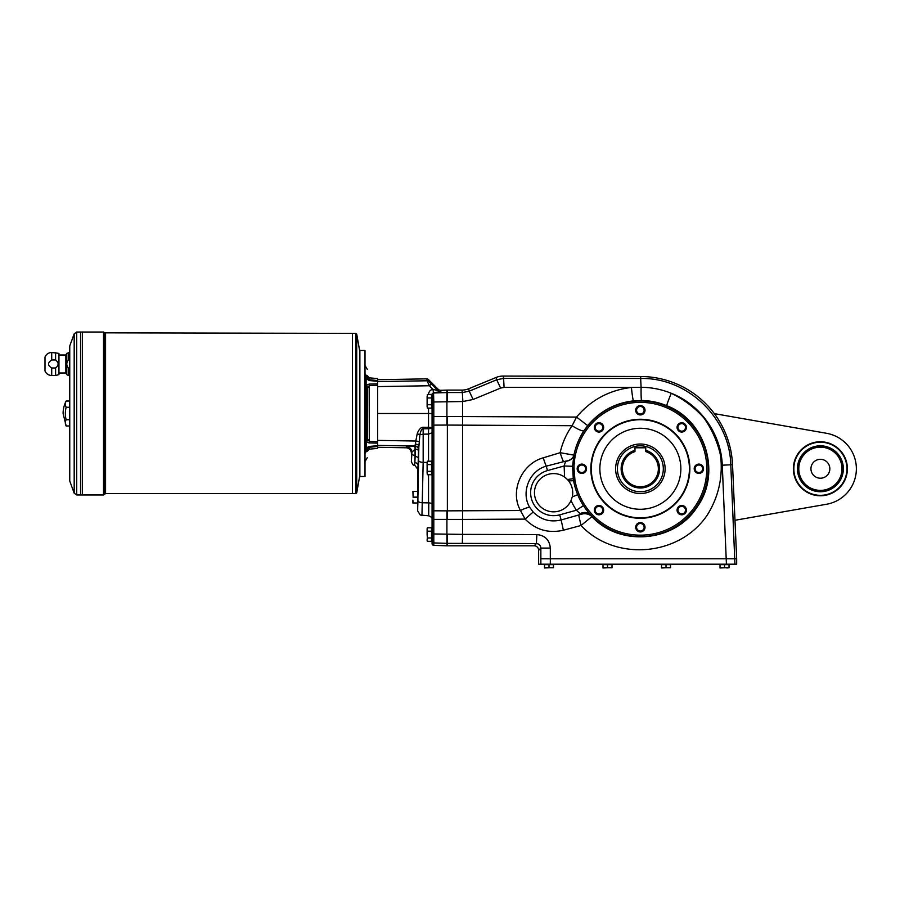 <?xml version="1.0" encoding="UTF-8"?>
<svg xmlns="http://www.w3.org/2000/svg" width="900" height="900" viewBox="0 0 900 900"><rect width="100%" height="100%" fill="white"/><g stroke="black" fill="none" stroke-linecap="round" stroke-linejoin="round"><path stroke-width="1.35" d="M446.918 545.816L534.15 545.816L536.4 543.566C539.111 543.847 540.608 545.366 540.855 548.1L550.316 548.1L550.316 558.788L540.866 558.788L736.673 558.788L732.533 464.715A92.261 92.261 0 0 0 640.654 376.504L503.168 376.065A18.034 18 78.9 0 0 496.26 377.415L468.754 388.744L469.226 391.162L462.386 392.546L462.859 401.535L462.341 392.546L447.368 392.546L447.368 390.094L440.831 390.308A3.6 3.6 -90 0 1 438.165 389.261L438.165 390.87L433.451 389.407L433.8 401.974L462.577 401.535L462.577 519.424L433.8 519.379L433.8 510.806L433.8 542.936L446.918 543.364L446.918 545.816L433.8 545.366A1.8 1.8 -90 0 1 432.067 543.566L432.067 394.29L428.524 394.594M734.985 520.279L826.605 504.236A36.011 36.011 0 0 0 826.605 433.305L714.352 413.64M797.884 468.765A22.5 22.5 0 0 0 820.395 491.276A22.5 22.5 0 0 0 842.895 468.765A22.5 22.5 0 0 0 820.395 446.265A22.5 22.5 0 0 0 797.884 468.765M829.845 468.765A9.45 9.45 0 0 1 820.395 478.215A9.45 9.45 0 0 1 810.945 468.765A9.45 9.45 0 0 1 820.395 459.315A9.45 9.45 0 0 1 829.845 468.765M820.395 495.326A26.55 26.55 0 0 0 846.945 468.765A26.55 26.55 0 0 0 820.395 442.215A26.55 26.55 0 0 0 793.834 468.765A26.55 26.55 0 0 0 820.395 495.326M820.395 491.726A22.95 22.95 0 0 0 840.274 457.29A22.95 22.95 0 0 0 800.516 457.29A22.95 22.95 0 0 0 820.395 491.726M793.384 468.765A27 27 0 0 1 820.395 441.765A27 27 0 0 1 847.395 468.765A27 27 0 0 1 820.395 495.776A27 27 0 0 1 793.384 468.765M574.931 480.049L574.009 468.18M446.918 390.094L446.918 425.059L433.8 425.115L433.8 416.531L433.8 425.115L432.067 425.452M433.8 425.115L433.8 510.806L446.918 510.851L446.918 543.364L536.4 543.566L536.873 534.577L462.577 534.375L462.341 543.364M377.606 386.606L429.39 385.751L431.348 384.03L438.165 390.87A3.6 3.6 180 0 0 440.831 391.916L440.831 390.308M432.067 394.29L433.507 392.501L432.855 389.228L433.451 389.407M411.817 454.32L411.851 452.205L415.114 449.156L414.866 462.577L415.159 455.985L411.817 454.32L411.368 461.959L413.348 465.176L415.103 465.66L417.668 469.103L417.668 510.941L418.849 446.355A3.6 2.284 1.6 0 0 415.339 444.071L414.968 446.254L406.553 446.816L406.069 447.784L377.606 447.289M417.668 469.103L418.084 465.559A3.6 3.004 3 0 0 414.866 462.577L414.517 465.536L413.348 465.176M438.165 389.261L428.535 379.642A2.711 2.7 76.1 0 0 426.577 378.855L377.606 379.71M418.455 450.81A3.6 1.676 1.1 0 0 415.282 449.156L414.968 446.254A3.6 3.589 26.7 0 1 418.511 449.854L418.084 465.559M427.118 462.442L423.169 462.364L423.18 434.171L419.873 434.756L418.624 449.606A3.6 3.589 26.7 0 0 415.091 446.017L377.606 445.41M418.759 460.654A4.5 1.71 -179.2 0 0 423.169 462.364L421.954 515.419L420.244 515.014L428.659 515.79C431.021 516.577 432.157 517.77 432.067 519.39M417.668 510.941L420.244 515.014M428.771 502.909C428.692 519.795 428.614 519.784 428.535 502.886L428.535 474.716M419.873 434.756C420.716 430.864 421.796 428.873 423.113 428.771L423.101 427.252C420.728 427.376 418.77 429.536 417.218 433.71L419.873 434.756M428.535 461.205L428.535 434.081L423.18 434.171L423.113 428.771L428.535 428.726A3.6 1.26 180 0 0 432.067 427.455L423.101 427.252M428.524 408.105L428.524 413.494L377.606 413.494M447.368 519.424L447.368 416.498L432.067 416.531M432.067 413.494L428.524 413.494L428.535 434.081L432.067 432.81L432.067 425.441M432.067 504.248L432.067 463.838L432.067 504.248A3.6 1.373 0 0 0 428.535 502.886L422.584 502.762A4.5 1.71 -179.2 0 1 418.174 501.053M440.831 391.916L433.507 392.501M419.119 441.473L415.811 441.022L417.218 433.71M428.524 394.537C428.726 391.748 430.166 389.97 432.855 389.228L429.39 385.751L427.061 380.779A2.7 2.689 -13.9 0 1 429.007 381.566L431.348 384.03M418.331 457.639L415.159 455.985L415.114 449.156A5.4 0.698 90.5 0 0 414.574 446.254M411.368 461.959L411.851 452.205A5.4 5.389 26.7 0 0 406.553 446.816M411.368 453.184A5.423 5.4 -63.3 0 0 406.069 447.784M415.339 444.071L415.811 441.022L377.606 440.392M574.988 480.42C573.604 472.252 573.683 464.108 575.201 455.974A66.398 66.398 0 0 1 677.531 413.741A66.398 66.398 0 0 1 676.553 524.43A66.398 66.398 0 0 1 574.988 480.42L573.592 480.668L573.266 478.665L567.45 479.531L568.688 480.971L573.592 480.668A67.815 67.815 0 0 0 590.299 514.519L591.919 516.645A10.8 10.35 -34.6 0 0 581.479 514.215L561.127 519.964L563.389 530.224C548.528 533.587 535.77 529.886 525.094 519.109L462.577 519.424L462.577 534.375L432.067 533.947M417.848 503.46L417.848 490.961M413.123 497.126L413.123 491.366L417.397 491.366L412.897 491.366L413.123 497.126L417.397 497.126M417.397 503.066L412.897 503.066L412.897 500.141L413.123 502.976L417.397 502.976M417.848 504.709L417.78 489.78M431.527 404.73L427.354 404.73L427.118 406.418L427.354 408.105L427.118 406.418L427.354 408.105L431.527 408.105L431.527 394.594L427.354 394.594L427.354 397.969L431.527 397.969M427.354 404.73L427.354 397.969M427.118 396.281L427.118 406.418M427.118 528.716L427.354 527.816L427.118 529.504L427.354 527.816L427.118 529.504L427.354 527.816L431.527 527.816L431.527 531.191L427.354 531.191L427.118 529.504L427.118 534.566L427.354 531.191M431.527 537.952L427.354 537.952L427.118 539.64L427.354 541.327L431.527 541.327L431.527 531.191M427.354 541.327L427.118 540.416M427.354 537.952L427.118 534.566L427.354 537.952M431.527 471.341L427.354 471.341L427.118 473.029L427.354 474.716L427.118 473.029L427.354 474.716L431.527 474.716L431.527 461.205L427.354 461.205L427.354 464.58L431.527 464.58M427.354 471.341L427.354 464.58M427.118 462.892L427.118 473.029M447.368 545.816L447.368 534.375M432.067 394.785A1.8 1.8 180 0 1 433.8 392.985L447.368 392.546L447.368 401.535M583.447 505.642L576.371 510.233A76.252 76.252 0 0 1 571.039 500.535A19.125 19.125 0 0 1 544.68 509.636A19.125 19.125 0 0 1 537.255 482.76A19.125 19.125 0 0 1 564.548 477.034L564.142 465.975L565.627 461.149L546.255 466.166C529.335 470.689 520.717 492.39 529.684 507.308L533.16 512.021C540.979 519.829 550.305 522.472 561.127 519.964L559.71 514.834A22.961 22.961 0 0 1 531.461 498.825A22.961 22.961 0 0 1 547.47 470.588L564.142 465.975L572.58 466.29L573.817 455.704A67.815 67.815 0 0 1 573.919 455.152L573.93 455.108C575.719 446.287 579.071 438.131 583.976 430.661A13.5 2.565 33.5 0 1 572.096 425.711L576.54 417.071L587.678 425.61L583.976 430.661M577.688 494.674L572.254 496.912L571.039 500.535M679.072 430.065A3.769 3.769 0 0 0 684.394 430.065A3.769 3.769 0 0 0 684.394 424.733A3.769 3.769 0 0 0 679.072 424.733A3.769 3.769 0 0 0 679.072 430.065M685.035 430.695A4.669 4.669 0 0 1 677.227 428.603A4.669 4.669 0 0 1 682.942 422.887A4.669 4.669 0 0 1 685.035 430.695M695.104 468.765A3.769 3.769 0 0 0 698.873 472.534A3.769 3.769 0 0 0 702.641 468.765A3.769 3.769 0 0 0 698.873 464.996A3.769 3.769 0 0 0 695.104 468.765M698.873 473.434A4.669 4.669 0 0 1 694.822 466.436A4.669 4.669 0 0 1 702.911 466.436A4.669 4.669 0 0 1 698.873 473.434M679.072 507.476A3.769 3.769 0 0 0 679.072 512.809A3.769 3.769 0 0 0 684.394 512.809A3.769 3.769 0 0 0 684.394 507.476A3.769 3.769 0 0 0 679.072 507.476M678.431 513.439A4.669 4.669 0 0 1 680.524 505.631A4.669 4.669 0 0 1 686.239 511.346A4.669 4.669 0 0 1 678.431 513.439M640.361 523.507A3.769 3.769 0 0 0 636.592 527.276A3.769 3.769 0 0 0 640.361 531.045A3.769 3.769 0 0 0 644.13 527.276A3.769 3.769 0 0 0 640.361 523.507M635.692 527.276A4.669 4.669 0 0 1 642.69 523.238A4.669 4.669 0 0 1 642.69 531.326A4.669 4.669 0 0 1 635.692 527.276M601.65 507.476A3.769 3.769 0 0 0 596.317 507.476A3.769 3.769 0 0 0 596.317 512.809A3.769 3.769 0 0 0 601.65 512.809A3.769 3.769 0 0 0 601.65 507.476M595.688 506.835A4.669 4.669 0 0 1 603.495 508.928A4.669 4.669 0 0 1 597.78 514.654A4.669 4.669 0 0 1 595.688 506.835M585.619 468.765A3.769 3.769 0 0 0 581.85 464.996A3.769 3.769 0 0 0 578.081 468.765A3.769 3.769 0 0 0 581.85 472.534A3.769 3.769 0 0 0 585.619 468.765M581.85 464.096A4.669 4.669 0 0 1 585.9 471.105A4.669 4.669 0 0 1 577.811 471.105A4.669 4.669 0 0 1 581.85 464.096M601.65 430.065A3.769 3.769 0 0 0 601.65 424.733A3.769 3.769 0 0 0 596.317 424.733A3.769 3.769 0 0 0 596.317 430.065A3.769 3.769 0 0 0 601.65 430.065M602.291 424.091A4.669 4.669 0 0 1 600.199 431.91A4.669 4.669 0 0 1 594.472 426.184A4.669 4.669 0 0 1 602.291 424.091M468.754 388.744A18.034 18 -101.2 0 1 461.902 390.094L447.368 390.094M640.361 414.022A3.769 3.769 0 0 0 644.13 410.254A3.769 3.769 0 0 0 640.361 406.485A3.769 3.769 0 0 0 636.592 410.254A3.769 3.769 0 0 0 640.361 414.022M447.368 416.498L576.54 417.071C590.94 399.994 609.232 390.127 631.406 387.45L641.092 387.281C651.566 387.371 661.613 389.374 671.254 393.277A13.5 0.652 -67.4 0 0 666.754 405.709C658.721 402.379 650.317 400.646 641.565 400.5L633.476 400.871C615.026 403.031 599.76 411.289 587.678 425.61M533.16 512.021L525.094 519.109L520.481 510.514C509.558 491.186 521.685 463.714 543.24 457.83L560.149 452.7C562.354 442.912 566.336 433.924 572.096 425.711L447.368 425.07M534.15 545.816A4.511 4.5 -45 0 1 538.639 550.316L538.639 564.188L736.673 564.188L736.673 558.788M640.654 376.504L640.654 378.473C687.589 377.449 729.765 417.949 730.8 464.794L732.533 464.715M496.26 377.415L496.721 379.766L503.618 378.405L504.067 387.394L631.406 387.45A13.5 0.698 84.1 0 0 633.476 400.871M469.226 391.162L473.119 399.476L500.614 388.08L496.721 379.766L469.226 391.162M581.479 514.215L580.072 513.608A10.8 8.201 141.1 0 1 590.299 514.519A67.815 67.815 0 0 0 695.52 508.23A67.815 67.815 0 0 0 667.496 406.609A67.815 67.815 0 0 0 573.919 455.152A10.8 8.201 -171.9 0 1 565.616 461.171M578.711 515.149L581.006 525.488L591.919 516.645C620.066 547.256 675 542.239 697.14 507.004C721.665 473.287 705.656 420.311 666.754 405.709M563.276 461.228A10.8 0.765 72.5 0 1 560.149 452.7L573.93 455.108A10.8 8.224 -171.9 0 1 565.627 461.149M573.266 478.665L572.58 466.29M580.072 513.608L576.371 510.233L559.71 514.834M564.548 477.034L567.45 479.531A19.125 19.125 0 0 0 564.548 477.034M568.688 480.971C572.254 485.764 573.446 491.074 572.254 496.912A19.125 19.125 0 0 0 568.688 480.971M529.684 507.308A10.8 2.104 -27.2 0 0 520.481 510.514L447.368 510.851M645.03 410.254A4.669 4.669 0 0 1 638.021 414.304A4.669 4.669 0 0 1 638.021 406.215A4.669 4.669 0 0 1 645.03 410.254M640.361 419.265A49.511 49.511 0 0 1 683.235 493.526A49.511 49.511 0 0 1 597.488 493.526A49.511 49.511 0 0 1 640.361 419.265M640.361 419.715A49.061 49.061 0 0 1 682.841 493.301A49.061 49.061 0 0 1 597.87 493.301A49.061 49.061 0 0 1 640.361 419.715M640.361 428.265A40.511 40.511 0 0 1 675.439 489.026A40.511 40.511 0 0 1 605.284 489.026A40.511 40.511 0 0 1 640.361 428.265M615.611 468.765A24.75 24.75 0 0 1 652.736 447.334A24.75 24.75 0 0 1 652.736 490.207A24.75 24.75 0 0 1 615.611 468.765A24.75 24.75 0 0 1 640.361 444.015A24.75 24.75 0 0 1 665.111 468.765A24.75 24.75 0 0 1 640.361 493.526A24.75 24.75 0 0 1 615.611 468.765A24.75 24.75 0 0 1 640.361 444.015A24.75 24.75 0 0 1 665.111 468.765A24.75 24.75 0 0 1 640.361 493.526A24.75 24.75 0 0 1 615.611 468.765M553.005 564.278L544.995 564.548L552.915 564.188M549 567.776L553.5 567.776L553.5 564.637L544.5 564.637L544.5 567.967L549 567.776L549 564.637M553.5 567.776L544.5 567.776M720.023 567.776L729.023 567.776L729.023 564.637L720.023 564.637L720.023 567.967L724.523 567.776L724.523 564.637M729.023 567.776L726.773 567.967M720.607 564.188L728.617 564.637L720.428 564.637M666.011 567.776L670.511 567.776L670.511 564.637L661.511 564.637L661.511 567.967L666.011 567.776L666.011 564.637M670.511 567.776L661.511 567.776M670.016 564.548L662.006 564.548L670.106 564.637M611.516 564.278L603.495 564.548L611.426 564.188M607.5 567.776L612.011 567.776L612.011 564.637L603 564.637L603 567.967L607.5 567.776L607.5 564.637M612.011 567.776L603 567.776M645.761 450.315A19.238 19.238 0 0 1 656.033 479.914A19.238 19.238 0 0 1 624.69 479.914A19.238 19.238 0 0 1 634.961 450.315L634.961 447.795L645.761 447.795L645.761 450.776A18.787 18.787 0 0 1 655.639 479.689A18.787 18.787 0 0 1 625.084 479.689A18.787 18.787 0 0 1 634.961 450.776L634.961 450.315M645.761 450.776L645.761 451.598A18 18 0 0 1 654.964 479.306A18 18 0 0 1 625.759 479.306A18 18 0 0 1 634.961 451.598L634.961 450.776M365.006 476.505L365.006 350.494L359.876 350.494L359.876 476.505L365.006 476.505M366.098 378.574L369.191 380.554L377.606 381.285L377.606 380.509L369.304 379.744L377.606 380.509L377.606 378.574L369.304 377.854L367.256 375.615M369.191 446.434L369.304 449.145L377.606 448.414L377.606 446.49L369.304 447.255L367.335 449.224L367.819 448.178L366.21 447.964L369.191 446.434L377.606 445.714L377.606 446.49M377.606 441.731L377.606 443.137L369.191 442.924L369.304 441.473L377.606 441.731L377.606 385.267L369.304 385.526L367.256 388.564L367.256 438.446L369.304 441.473L369.191 384.075L377.606 383.85L377.606 385.267M369.191 442.924L366.21 441.934L365.906 440.966L366.131 375.289C366.131 364.86 366.131 364.86 366.131 375.289L367.256 376.909C367.256 366.829 367.256 366.829 367.256 376.909L368.933 379.665M365.006 453.319L366.131 451.71C366.131 462.139 366.131 462.139 366.131 451.71L367.256 450.09C367.256 460.17 367.256 460.17 367.256 450.09L367.256 449.899A2.25 1.361 0 0 1 366.064 451.103L366.21 447.964L365.006 450.293M367.819 386.741L366.21 385.065L369.191 384.075M377.606 381.285L377.606 383.85M367.819 440.257L366.21 441.934L366.21 447.964M377.606 443.137L377.606 445.714M365.996 380.7L366.086 379.98M367.256 450.09L366.064 451.103M369.191 380.554L367.256 377.1A2.25 1.361 -0 0 0 366.064 375.896M369.304 377.854L369.304 379.744L367.819 378.821L366.21 379.035M366.064 440.021A2.25 1.789 0 0 0 367.256 438.446M366.064 386.978A2.25 1.8 -0 0 1 367.256 388.564M74.183 493.189L74.183 333.81L69.75 345.983L69.75 481.005L74.183 493.189L76.725 494.966L82.35 494.966L82.361 332.032L103.511 332.032L103.511 494.966L104.749 494.156L104.749 332.843L355.838 333.382L355.838 493.616L356.715 492.874L356.715 334.125L355.838 333.382M51.716 359.978C47.531 362.666 47.531 365.332 51.716 367.999L55.598 367.999C58.961 365.321 58.961 362.655 55.598 359.978L51.716 359.978L51.716 352.474L58.95 353.374L58.95 374.614L55.598 375.514L55.598 367.999M69.75 359.978L68.355 359.978C66.274 362.621 66.274 365.299 68.355 367.999L69.75 367.999M58.95 372.994L65.858 372.994L65.858 354.994L66.791 353.374L69.75 352.474M58.95 354.994L65.858 354.994M51.716 367.999L51.716 375.514C48.532 375.356 46.294 373.826 45 370.924L45 357.064C46.305 354.161 48.544 352.631 51.716 352.474M66.15 401.029A24.75 12.375 0 0 0 66.15 407.261A24.75 24.75 0 0 0 66.15 419.738A24.75 12.375 180 0 0 66.15 425.97L63.101 413.494A27 27 0 0 1 66.15 401.029L69.75 401.029M76.725 494.966L76.725 332.032L80.561 332.032L80.561 494.966L80.561 332.032L82.361 332.044L82.35 494.966L103.511 494.966M356.715 492.874L359.606 476.505L359.606 350.494L356.715 334.125M105.57 333.382L105.57 493.616L352.406 493.616L352.406 333.382L352.406 493.616L355.838 493.616M66.15 419.738L69.75 419.738M66.15 425.97L69.75 425.97M66.15 407.261L69.75 407.261M55.598 359.978L55.598 352.474M820.395 490.376A21.6 21.6 0 0 1 801.686 457.965A21.6 21.6 0 0 1 839.104 457.965A21.6 21.6 0 0 1 820.395 490.376M432.067 541.136A1.8 1.8 180 0 0 433.8 542.936L433.8 545.366M432.067 401.974L433.8 401.974L433.8 416.531M433.8 510.806L432.067 510.457M433.8 519.379L432.067 519.379M429.007 381.566L428.535 379.642M426.577 378.855L427.061 380.779L377.606 381.589M413.123 491.456L417.397 491.456M413.123 497.306L417.397 497.306M431.618 406.564L431.618 396.124L431.527 406.654M431.618 539.786L431.618 529.346L431.527 539.876M431.618 473.175L431.618 462.735L431.527 473.265M504.067 387.394L500.614 388.08M462.859 401.535L473.119 399.476M734.94 564.188L730.8 464.794L722.284 465.188L726.424 564.188M722.284 465.188C721.17 433.935 700.38 404.64 671.254 393.277C683.809 399.353 694.721 407.61 703.98 418.027C712.001 429.446 717.525 441.956 720.562 455.569C723.06 476.865 718.673 496.62 707.4 514.856C679.714 556.504 615.262 561.926 581.006 525.488L563.389 530.224M550.316 548.1C549.506 539.921 545.029 535.421 536.873 534.577M538.639 550.316L540.855 548.1L540.866 564.188M461.902 390.094L462.341 392.546M503.168 376.065L503.618 378.405L640.654 378.473L641.092 387.281A13.5 0.698 -89.1 0 0 641.565 400.5M575.201 455.974L573.817 455.704C572.625 458.854 569.835 460.766 565.447 461.43M543.24 457.83A10.8 0.686 72.3 0 0 546.255 466.166L547.47 470.588M550.316 558.788L550.316 564.188M640.361 491.726A22.95 22.95 0 0 0 660.24 457.29A22.95 22.95 0 0 0 620.482 457.29A22.95 22.95 0 0 0 640.361 491.726M366.131 375.289L365.006 373.68M367.335 377.775L365.006 376.706M367.335 387.821L365.006 384.919M367.256 388.744L365.006 386.55M367.256 438.255L365.006 440.438M367.335 439.178L365.006 442.08M365.906 449.674L367.335 449.224M65.858 372.994L66.791 374.614L66.791 353.374M68.355 359.978L68.355 352.474M66.791 374.614L68.355 375.514L68.355 367.999M367.256 369.315L365.006 365.423M367.256 457.684L365.006 461.576M369.304 449.145L367.256 451.384M105.57 493.616L104.749 494.156M104.749 332.843L103.511 332.032M76.725 332.032L74.183 333.81M68.355 375.514L69.75 375.514M51.716 375.514L55.598 375.514"/></g></svg>
